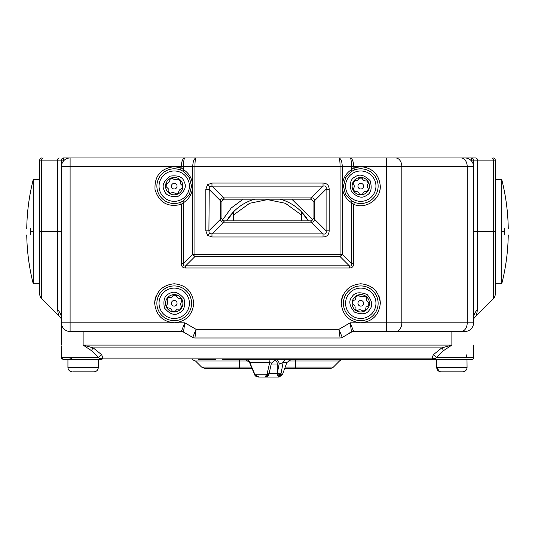 <?xml version="1.0" encoding="UTF-8"?>
<svg xmlns="http://www.w3.org/2000/svg" width="535" height="535" viewBox="0 0 535 535"><rect width="100%" height="100%" fill="white"/><g stroke="black" fill="none" stroke-linecap="round" stroke-linejoin="round"><path stroke-width="0.8" d="M233.661 220.861L233.661 211.693L234.096 211.251L226.673 220.861A47.287 47.287 0 0 1 254.807 199.174M300.904 211.251L308.327 220.861A47.287 47.287 0 0 0 280.193 199.174A47.287 47.287 0 0 1 308.327 220.861M59.151 157.959A2.167 1.531 90 0 0 57.619 160.125L61.431 160.125A2.167 2.167 0 0 1 63.598 157.959L196.071 157.959C195.362 158.527 194.974 161.416 194.914 166.632L340.086 166.632C340.026 161.416 339.638 158.527 338.929 157.959C340.969 158.527 342.079 161.416 342.26 166.632L340.086 166.632L340.086 254.406L342.26 254.406A4.34 1.638 135 0 1 340.086 256.579L340.086 254.406L194.914 254.406L194.914 256.579A4.34 1.638 -135 0 1 192.74 254.406L194.914 254.406L194.914 166.632L192.74 166.632C192.921 161.416 194.031 158.527 196.071 157.959L184.802 157.959C183.993 158.547 183.552 161.443 183.485 166.632L192.74 166.632L192.74 254.406L183.485 263.668C182.91 265.688 183.632 266.41 185.652 265.835L194.914 256.579L340.086 256.579L349.348 265.835C351.368 266.41 352.09 265.688 351.515 263.668L351.515 202.712A2.167 0.956 -58 0 0 351.582 200.872A17.354 17.354 0 0 0 354.471 202.324L353.682 204.35A19.521 19.521 0 0 0 353.943 204.444A2.167 2.167 0 0 1 353.949 204.45M379.649 191.142A19.521 19.521 0 0 0 380.298 186.16C380.833 199.368 365.793 209.64 353.682 204.35L353.682 263.668L351.515 263.668L342.26 254.406L342.26 166.632L351.515 166.632C351.448 161.443 351.007 158.547 350.198 157.959C352.338 158.547 353.501 161.443 353.682 166.632L467.215 166.632A8.674 6.132 90 0 0 461.083 157.959L475.849 157.959A2.167 1.531 90 0 1 477.38 160.125L493.357 160.125L493.357 231.708L477.38 231.708L477.38 160.125L473.569 160.125L473.569 166.632A8.674 8.674 0 0 0 464.895 157.959L196.071 157.959M473.569 157.959L471.402 157.959A2.167 2.167 0 0 1 473.569 160.125L473.569 322.812A8.674 8.674 0 0 1 464.895 331.493L386.497 331.493L464.895 331.493A8.674 8.674 0 0 0 473.569 322.812L473.569 166.632L467.215 166.632L467.215 322.812L473.569 322.812A8.674 8.674 0 0 1 464.895 331.493M41.911 157.959A2.167 2.167 0 0 0 39.737 160.125L39.737 294.089A6.507 6.507 0 0 0 41.643 298.69L59.445 316.486C58.683 315.683 58.074 313.457 57.619 309.812L57.619 160.125L39.737 160.125M473.569 231.708L477.38 231.708L477.38 309.812C476.926 313.457 476.317 315.683 475.555 316.486L493.357 298.69A6.507 6.507 0 0 0 495.263 294.089L495.263 160.125A2.167 2.167 0 0 0 493.089 157.959A2.167 2.167 0 0 1 495.263 160.125L493.357 160.125A2.167 1.531 90 0 0 491.819 157.959M63.598 160.895L63.598 157.959A2.167 2.167 0 0 0 61.431 160.125L61.431 345.095L61.431 322.812L174.223 322.812C162.433 321.582 155.926 315.075 154.702 303.291C155.932 291.501 162.439 284.995 174.229 283.771C186.019 284.995 192.526 291.501 193.75 303.291C192.526 315.075 186.019 321.582 174.223 322.812L184.802 322.812L183.485 332.068L192.74 337.418L196.071 329.319L194.914 338L340.086 338L338.929 329.319L342.26 337.418L351.515 332.068A4.34 4.34 0 0 1 353.682 331.493L386.497 331.493L386.497 322.812L401.832 322.812A8.674 6.132 90 0 1 395.699 331.493M61.431 318.472A13.014 12.252 0 0 0 57.619 309.812M477.38 309.812A13.014 12.252 -0 0 0 473.569 318.472M156.347 295.46A19.521 19.521 0 0 0 154.702 303.291M342.888 295.46A19.521 19.521 0 0 0 341.25 303.291C342.48 291.501 348.987 284.995 360.771 283.771C372.561 284.995 379.068 291.501 380.298 303.291A19.521 19.521 0 0 0 379.014 296.337M301.339 214.883L285.389 203.307L267.5 199.608L249.611 203.3L233.661 214.883M61.431 319.047A13.014 13.014 0 0 0 59.445 316.486M495.263 231.708L493.357 231.708L493.357 298.69L475.555 316.486A13.014 13.014 0 0 0 473.569 319.047M471.402 359.687L434.427 359.687L471.402 359.687A2.167 2.167 0 0 0 473.569 357.52L436.413 357.52L434.427 359.687L222.379 359.687M342.614 359.687A4.34 4.34 0 0 0 339.544 360.958L295.701 360.958L295.701 359.687M311.403 359.687L223.597 359.687M284.734 368.368L330.342 368.368A4.34 4.34 0 0 0 333.412 367.097L339.544 360.958M91.518 350.672L83.126 345.095L93.197 347.884A4.34 1.525 -63.4 0 0 91.518 350.672L98.587 357.52A4.34 2.354 140.5 0 1 101.677 354.732L102.907 358.136L100.573 359.687L98.587 357.52L61.431 357.52L61.685 346.546M317.389 359.687L330.978 359.687M251.918 368.368L204.658 368.368L239.299 368.368L239.299 359.687M333.439 359.687L331.058 359.687M198.09 359.687L215.438 359.687M302.208 359.687L304.462 359.687M351.662 359.687L434.427 359.687L432.093 358.136L433.036 359.359M101.998 359.339L69.316 359.687L74.372 359.687L72.586 359.299M98.306 367.498C98.045 370.126 96.601 371.571 93.966 371.838C96.601 371.571 98.045 370.126 98.306 367.498L67.938 367.498L67.938 359.687L63.598 359.687L98.306 359.687L98.306 367.498C98.045 370.126 96.601 371.571 93.966 371.838L73.342 371.838M71.055 358.136L71.69 358.758L71.055 358.136M71.215 359.232L69.998 358.657M451.874 331.493L451.874 345.095L441.803 347.884L433.323 354.732L432.093 358.136L102.907 358.136A4.34 2.775 7.2 0 0 99.985 358.657M83.126 331.493L83.126 345.095L451.874 345.095L443.482 350.672A4.34 1.525 -116.6 0 0 441.803 347.884L93.197 347.884L101.677 354.732M432.093 358.136A4.34 2.775 172.8 0 1 435.015 358.657M433.323 354.732A4.34 2.354 -140.5 0 1 436.413 357.52L443.482 350.672M466.808 354.732A4.34 2.321 -140 0 0 467.088 357.52M61.431 346.673L61.853 346.954M353.682 204.35L351.515 202.712C345.623 198.766 342.56 193.249 342.333 186.16L343.423 186.16A17.354 17.354 0 0 0 343.423 186.16L345.597 177.74L351.582 171.441L354.471 169.99A17.354 17.354 0 0 1 378.125 186.16A17.354 17.354 0 0 1 354.471 202.324L351.582 200.872L345.597 194.573L343.423 186.16A17.354 17.354 0 0 0 343.423 186.18M191.577 186.173A17.354 17.354 0 0 0 191.577 186.16L189.403 194.573L183.418 200.872L180.529 202.324A17.354 17.354 0 0 0 183.418 200.872A2.167 0.956 58 0 0 183.485 202.712L183.485 263.668L181.318 263.668L181.318 204.35C168.03 207.633 159.269 202.772 155.043 189.764C154.261 176.102 160.654 168.398 174.229 166.632L70.105 166.632L70.105 331.493A8.674 8.674 0 0 1 61.431 322.812A8.674 8.674 0 0 0 70.105 331.493L181.318 331.493L184.802 322.812L196.071 329.319L338.929 329.319L350.198 322.812L353.682 331.493A4.34 4.34 0 0 0 351.515 332.068L350.198 322.812L360.771 322.812C348.981 321.582 342.474 315.075 341.25 303.291M156.875 303.291A17.354 17.354 0 0 1 174.229 285.937A17.354 17.354 0 0 1 191.577 303.291A17.354 17.354 0 0 1 174.229 320.646A17.354 17.354 0 0 1 156.875 303.291A17.354 17.354 0 0 0 174.229 320.646A17.354 17.354 0 0 0 191.577 303.291M343.423 303.291A17.354 17.354 0 0 1 360.771 285.937A17.354 17.354 0 0 1 378.125 303.291A17.354 17.354 0 0 1 360.771 320.646A17.354 17.354 0 0 1 343.423 303.291A17.354 17.354 0 0 0 360.771 320.646A17.354 17.354 0 0 0 378.125 303.291M180.529 202.324A17.354 17.354 0 0 1 156.875 186.16A17.354 17.354 0 0 0 180.529 202.324L181.318 204.35L183.485 202.712C189.377 198.766 192.439 193.249 192.667 186.16C192.439 179.064 189.377 173.547 183.485 169.602L181.318 167.97L174.229 166.632L183.485 166.632L183.485 169.602A2.167 0.956 122 0 0 183.418 171.441A17.354 17.354 0 0 0 180.529 169.99L183.418 171.441L189.403 177.74L191.577 186.16A17.354 17.354 0 0 0 191.577 186.133L189.403 194.573M380.298 303.291C379.074 315.075 372.567 321.582 360.771 322.812L386.497 322.812L386.497 157.959M353.682 263.668C353.635 266.51 352.19 267.955 349.348 268.002L185.652 268.002C182.809 267.955 181.365 266.51 181.318 263.668M342.333 186.16C342.56 179.064 345.623 173.547 351.515 169.602L351.515 166.632L353.682 166.632L354.471 169.99A17.354 17.354 0 0 0 351.582 171.441A2.167 0.956 -122 0 0 351.515 169.602L353.682 167.97L360.771 166.632C372.561 167.863 379.068 174.37 380.298 186.16M224.118 199.174L311.002 199.174L311.243 197.91L323.033 186.126C325.628 185.571 326.651 186.595 326.096 189.196L314.312 200.979L313.049 201.22L313.049 218.815L314.312 219.056L326.096 230.839C326.651 233.441 325.628 234.464 323.033 233.909L211.967 233.909L209.252 233.561L208.904 230.839L209.252 186.474L211.967 186.126L323.033 186.126L323.033 183.057C326.959 183.224 329.005 185.264 329.165 189.196L326.096 189.196L326.096 230.839L329.165 230.839C329.005 234.771 326.959 236.811 323.033 236.978L323.033 233.909L311.243 222.125L311.002 220.861L223.998 220.861L223.757 222.125L211.967 233.909L211.967 236.978L207.48 235.333L205.835 230.839L208.904 230.839L220.687 219.056L221.951 218.815L221.951 201.22L220.687 200.979L208.904 189.196L205.835 189.196L207.48 184.702L211.967 183.057L211.967 186.126L223.757 197.91L223.998 199.174L224.118 197.903L311.243 197.91C313.51 197.696 314.533 198.719 314.312 200.979L314.326 218.695L313.055 218.695M221.951 201.22L223.998 199.174A2.167 2.167 0 0 0 221.951 201.254M311.002 199.174L313.049 201.22M224.118 197.903L223.757 197.91C221.497 197.689 220.474 198.712 220.687 200.979L220.674 201.341L221.945 201.341M223.998 220.861L221.951 218.815A2.167 2.167 0 0 0 223.998 220.861A2.167 2.167 0 0 1 221.951 218.815M221.945 218.695L220.674 218.695L220.687 219.056C220.467 221.316 221.49 222.339 223.757 222.125L224.118 222.132L224.118 220.861M313.049 218.815A2.167 2.167 0 0 0 313.049 218.782A2.167 2.167 0 0 1 313.049 218.815L311.002 220.861A2.167 2.167 0 0 1 310.969 220.861A2.167 2.167 0 0 0 311.002 220.861M310.882 220.861L310.882 222.132L311.243 222.125C313.503 222.346 314.526 221.323 314.312 219.056L314.326 218.695M311.765 220.674A2.167 2.167 0 0 0 312.112 220.48A2.167 2.167 0 0 1 311.765 220.674M349.348 332.068L351.515 332.068M183.418 171.441A17.354 17.354 0 0 0 156.875 186.16A17.354 17.354 0 0 1 180.529 169.99L181.318 166.632C181.499 161.443 182.662 158.547 184.802 157.959L70.105 157.959L70.105 166.632L61.431 166.632A8.674 8.674 0 0 1 70.105 157.959A8.674 8.674 0 0 0 61.431 166.632M185.652 268.002L185.652 265.835L349.348 265.835L349.348 268.002M183.485 332.068A4.34 4.34 0 0 0 181.318 331.493A4.34 4.34 0 0 1 183.485 332.068M192.74 337.418A4.34 4.34 0 0 0 194.914 338A4.34 4.34 0 0 1 192.74 337.418M340.086 338A4.34 4.34 0 0 0 342.26 337.418A4.34 4.34 0 0 1 340.086 338M301.339 211.693L301.339 220.861M268.864 374.286L265.099 377.041L278.595 377.041L280.801 374.761L282.406 374.761L286.854 362.543L283.129 362.543L279.156 364.027L277.21 373.57L269.272 373.57M246.073 359.687A4.34 3.966 -90 0 1 249.805 362.543L249.805 362.549M270.182 359.687A4.34 0.495 -90 0 0 269.72 362.543L249.805 362.543L255.028 374.761L258.893 377.041L265.099 377.041L267.125 373.724A2.167 0.736 12.1 0 0 269.299 373.437L269.299 373.437A2.167 0.736 12.1 0 0 269.051 372.982M270.911 364.027L271.419 363.178L269.72 362.543L267.125 373.724M275.532 359.694A4.34 3.752 -90 0 1 279.156 364.027L277.297 364.027A4.34 3.752 90 0 0 274.535 359.841M286.419 359.687A4.34 3.504 -90 0 0 283.129 362.543L280.801 374.761A2.167 1.264 2.6 0 1 277.297 374.761L277.21 373.57A2.167 0.709 -167.3 0 0 280.848 374.313M266.985 374.313A2.167 0.742 11.2 0 0 269.185 373.992L269.185 373.992A2.167 0.742 11.2 0 0 269.072 373.677M255.315 375.269A2.167 0.562 -32.7 0 1 254.907 375.189A2.167 0.562 -32.7 0 1 255.028 374.761L266.784 374.761A2.167 0.696 31 0 0 268.744 375.129L268.744 375.129A2.167 0.696 31 0 0 268.71 374.761M245.498 359.687L249.531 362.429L254.854 375.189C255.409 376.306 256.733 376.921 258.833 377.041L258.893 377.041C256.8 376.928 255.476 376.312 254.907 375.189L249.577 362.429L245.545 359.687M280.969 373.724A2.167 0.736 -167.9 0 1 277.297 372.982L277.297 364.027L271.252 364.027M277.297 374.761L278.595 377.041M273.144 377.041L264.858 377.041M436.767 359.687L436.694 367.498C436.955 370.126 438.399 371.571 441.034 371.838L462.721 371.838C465.35 371.571 466.801 370.126 467.062 367.498L466.988 367.498M436.694 367.498L439.589 371.591L436.694 367.498L467.062 367.498L466.988 359.687M348.432 294.444A15.187 15.187 0 0 1 369.625 290.953A15.187 15.187 0 0 1 373.109 312.139A15.187 15.187 0 0 1 351.923 315.63A15.187 15.187 0 0 1 348.432 294.444A15.187 15.187 0 0 0 351.923 315.63A15.187 15.187 0 0 0 373.109 312.139M353.722 298.236A8.674 8.674 0 0 0 352.331 301.292L355.487 299.5L356.176 295.935A8.674 8.674 0 0 0 353.722 298.236M369.217 305.291A8.674 8.674 0 0 1 365.372 310.648L366.06 307.083L369.217 305.291A8.674 8.674 0 0 0 364.843 295.628C362.469 297.386 360.282 297.172 358.283 294.979A8.674 8.674 0 0 1 364.843 295.628M356.283 296.637A8.025 8.025 0 0 1 358.738 295.527M364.295 296.076A8.025 8.025 0 0 1 366.475 297.647M368.782 302.73A8.025 8.025 0 0 1 368.515 305.411M363.064 304.937A2.822 2.822 0 0 1 359.132 305.585A2.822 2.822 0 0 1 358.483 301.646A2.822 2.822 0 0 1 362.416 300.998A2.822 2.822 0 0 1 363.064 304.937M365.372 310.648A8.674 8.674 0 0 1 352.331 301.292M356.176 295.935A8.674 8.674 0 0 1 358.283 294.979M369.444 302.984C366.736 301.807 365.826 299.807 366.729 296.978M365.258 309.946A8.025 8.025 0 0 1 362.81 311.056M352.766 303.847A8.025 8.025 0 0 1 353.033 301.172M357.253 310.507A8.025 8.025 0 0 1 355.066 308.936M352.104 303.599C354.812 304.776 355.715 306.776 354.819 309.604M356.705 310.955C359.079 309.197 361.265 309.411 363.265 311.604M167.763 289.555A15.187 15.187 0 0 1 187.966 296.825A15.187 15.187 0 0 1 180.696 317.028A15.187 15.187 0 0 1 160.487 309.758A15.187 15.187 0 0 1 167.763 289.555A15.187 15.187 0 0 0 160.487 309.758A15.187 15.187 0 0 0 180.696 317.028M170.531 295.44A8.674 8.674 0 0 0 167.823 297.433L171.454 297.406L173.788 294.624A8.674 8.674 0 0 0 170.531 295.44M180.629 309.15A8.674 8.674 0 0 1 174.664 311.959L176.998 309.176L180.629 309.15A8.674 8.674 0 0 0 181.512 298.584C178.583 298.958 176.777 297.707 176.102 294.818A8.674 8.674 0 0 1 181.512 298.584M173.547 295.293A8.025 8.025 0 0 1 176.229 295.521M180.81 298.704A8.025 8.025 0 0 1 181.96 301.138M181.492 306.702A8.025 8.025 0 0 1 179.961 308.909M175.426 305.839A2.822 2.822 0 0 1 171.675 304.495A2.822 2.822 0 0 1 173.026 300.737A2.822 2.822 0 0 1 176.777 302.088A2.822 2.822 0 0 1 175.426 305.839M174.664 311.959A8.674 8.674 0 0 1 167.823 297.433M173.788 294.624A8.674 8.674 0 0 1 176.102 294.818M181.947 307.244C180.155 304.897 180.342 302.71 182.502 300.677M174.905 311.29A8.025 8.025 0 0 1 172.223 311.062M166.96 299.881A8.025 8.025 0 0 1 168.498 297.674M167.642 307.879A8.025 8.025 0 0 1 166.492 305.445M166.505 299.332C168.298 301.686 168.117 303.873 165.95 305.906M166.94 307.999C169.869 307.625 171.675 308.876 172.357 311.765M353.02 173.106A15.187 15.187 0 0 1 373.825 178.402A15.187 15.187 0 0 1 368.528 199.214A15.187 15.187 0 0 1 347.717 193.911A15.187 15.187 0 0 1 353.02 173.106A15.187 15.187 0 0 0 347.717 193.911A15.187 15.187 0 0 0 368.528 199.214M356.343 178.697A8.674 8.674 0 0 0 353.842 180.944L357.447 180.562L359.507 177.573A8.674 8.674 0 0 0 356.343 178.697M367.705 191.376A8.674 8.674 0 0 1 362.041 194.74L364.094 191.751L367.705 191.376A8.674 8.674 0 0 0 367.572 180.77C364.696 181.425 362.777 180.355 361.82 177.546A8.674 8.674 0 0 1 367.572 180.77M359.333 178.262A8.025 8.025 0 0 1 362.021 178.229M366.89 180.957A8.025 8.025 0 0 1 368.261 183.271M368.334 188.855A8.025 8.025 0 0 1 367.017 191.202M362.215 188.581A2.822 2.822 0 0 1 358.35 187.598A2.822 2.822 0 0 1 359.333 183.732A2.822 2.822 0 0 1 363.198 184.715A2.822 2.822 0 0 1 362.215 188.581M362.041 194.74A8.674 8.674 0 0 1 353.842 180.944M359.507 177.573A8.674 8.674 0 0 1 361.82 177.546M368.842 189.357C366.829 187.19 366.803 184.99 368.755 182.763M362.215 194.051A8.025 8.025 0 0 1 359.527 194.085M353.214 183.458A8.025 8.025 0 0 1 354.531 181.111M354.658 191.356A8.025 8.025 0 0 1 353.281 189.042M352.705 182.963C354.718 185.123 354.745 187.324 352.792 189.55M353.969 191.543C356.852 190.888 358.771 191.965 359.721 194.767M160.206 191.985A15.187 15.187 0 0 1 168.398 172.136A15.187 15.187 0 0 1 188.246 180.328A15.187 15.187 0 0 1 180.054 200.177A15.187 15.187 0 0 1 160.206 191.985A15.187 15.187 0 0 0 180.054 200.177A15.187 15.187 0 0 0 188.246 180.328M166.218 189.49A8.674 8.674 0 0 0 168.084 192.279L168.217 188.654L165.549 186.193A8.674 8.674 0 0 0 166.218 189.49M180.375 180.034A8.674 8.674 0 0 1 182.903 186.12L180.235 183.659L180.375 180.034A8.674 8.674 0 0 0 169.856 178.663C170.103 181.606 168.766 183.351 165.85 183.9A8.674 8.674 0 0 1 169.856 178.663M166.204 186.468A8.025 8.025 0 0 1 166.552 183.799M169.949 179.365A8.025 8.025 0 0 1 172.43 178.336M177.968 179.058A8.025 8.025 0 0 1 180.101 180.69M176.831 185.077A2.822 2.822 0 0 1 175.306 188.761A2.822 2.822 0 0 1 171.621 187.237A2.822 2.822 0 0 1 173.146 183.552A2.822 2.822 0 0 1 176.831 185.077M182.903 186.12A8.674 8.674 0 0 1 168.084 192.279M165.549 186.193A8.674 8.674 0 0 1 165.85 183.9M178.536 178.623C176.102 180.308 173.928 180.021 171.996 177.774M182.248 185.846A8.025 8.025 0 0 1 181.9 188.514M170.484 193.255A8.025 8.025 0 0 1 168.351 191.624M178.503 192.948A8.025 8.025 0 0 1 176.022 193.978M169.923 193.69C172.35 192.005 174.53 192.292 176.456 194.539M178.596 193.65C178.356 190.707 179.686 188.962 182.602 188.414M39.737 283.771L33.23 283.771L33.23 179.646C29.171 195.663 27.011 211.934 26.75 228.458M30.682 228.458C25.433 228.458 25.433 228.458 30.682 228.458L30.682 234.965C25.433 234.965 25.433 234.965 30.682 234.965M495.263 179.646L501.77 179.646L501.77 283.771C505.829 267.754 507.989 251.483 508.25 234.965M504.318 234.965C509.567 234.965 509.567 234.965 504.318 234.965L504.318 228.458C509.567 228.458 509.567 228.458 504.318 228.458M243.204 199.174L231.254 207.961L221.35 221.584M43.181 157.959A2.167 1.531 90 0 0 41.643 160.125L41.643 298.69A6.507 6.507 0 0 1 39.737 294.089M471.402 157.959A2.167 2.167 0 0 1 473.569 160.125L471.402 160.125L471.402 157.959M61.431 160.125L64.367 160.125M470.633 160.125L471.402 160.125L471.402 160.895M61.431 231.708L39.737 231.708M312.728 219.832L291.796 199.174M287.857 360.958L295.701 360.958L295.701 367.097L333.412 367.097M285.195 367.097L295.701 367.097L295.721 368.368M248.561 360.958L195.456 360.958L192.386 359.687M251.397 367.097L201.588 367.097L195.456 360.958M351.582 171.441A17.354 17.354 0 0 1 378.125 186.16M310.882 197.903L310.882 199.174M220.674 218.695L220.674 201.341M310.882 222.132L224.118 222.132M313.055 201.341L314.326 201.341M207.48 184.702L209.252 186.474M205.835 230.839L205.835 189.196M207.48 235.333L209.252 233.561M323.033 236.978L211.967 236.978M329.165 189.196L329.165 230.839M211.967 183.057L323.033 183.057M461.083 331.493A8.674 6.132 90 0 0 467.215 322.812L401.832 322.812L401.832 166.632A8.674 6.132 -90 0 0 395.699 157.959M192.667 186.16L191.577 186.16L189.403 177.74M351.963 296.972C354.451 292.444 359.493 291.615 367.097 294.477C372.246 300.764 373.076 305.806 369.585 309.611C367.097 314.139 362.055 314.968 354.451 312.106C349.302 305.819 348.472 300.777 351.963 296.972M169.608 293.481C173.982 290.739 178.797 292.464 184.04 298.67C185.478 306.669 183.746 311.477 178.844 313.102C174.47 315.844 169.662 314.112 164.412 307.913C162.974 299.914 164.706 295.106 169.608 293.481M355.233 176.831C359.326 173.681 364.281 174.945 370.1 180.616C372.3 188.44 371.036 193.396 366.314 195.482C362.222 198.632 357.266 197.368 351.448 191.697C349.248 183.879 350.512 178.924 355.233 176.831M164.212 190.32C161.677 185.819 163.623 181.097 170.063 176.142C178.115 175.072 182.843 177.025 184.241 181.994C186.782 186.494 184.829 191.216 178.389 196.171C170.337 197.241 165.609 195.288 164.212 190.32M33.23 231.708L30.662 231.708M504.338 231.708L501.77 231.708M61.458 357.882L61.585 358.33L61.458 357.882M62.849 359.553L63.337 359.674L62.849 359.553M61.431 357.52L63.598 359.687M473.569 357.52L473.569 345.095M460.688 359.687L462.086 359.433M201.588 367.097L204.658 368.368M241.218 199.007L240.389 199.174M294.611 199.174L293.782 199.007M293.782 221.029L294.611 220.861M240.389 220.861L241.218 221.029M345.597 194.573L343.423 186.16L345.597 177.74M268.744 375.129L267.734 376.205L265.447 377.028L268.744 375.129L271.419 363.171L275.672 359.687M286.854 362.543L290.926 359.687M282.406 374.761L279.143 377.041M67.938 367.498C68.199 370.126 69.65 371.571 72.278 371.838C69.65 371.571 68.199 370.126 67.938 367.498M440.011 371.711L440.419 371.792L440.011 371.711M467.062 367.498C466.801 370.126 465.35 371.571 462.721 371.838M33.23 283.771C29.171 267.754 27.011 251.483 26.75 234.965M39.737 179.646L33.23 179.646M495.263 283.771L501.77 283.771M501.77 179.646C505.829 195.663 507.989 211.934 508.25 228.458"/></g></svg>
